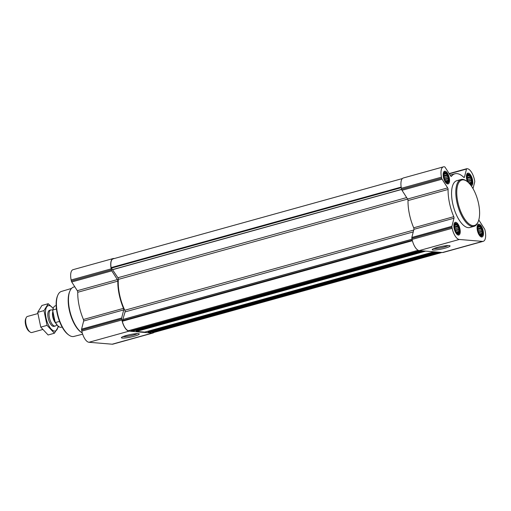 <?xml version="1.0" encoding="UTF-8"?>
<svg xmlns="http://www.w3.org/2000/svg" width="511" height="511" viewBox="0 0 511 511"><rect width="100%" height="100%" fill="white"/><g stroke="black" fill="none" stroke-linecap="round" stroke-linejoin="round"><path stroke-width="0.77" d="M137.363 333.619A7.946 1.105 -11.8 0 1 130.324 335.784A7.946 1.105 -11.8 0 1 122.998 336.621M470.018 184.254A5.136 2.153 74.5 0 0 472.068 181.309A5.136 2.153 74.5 0 0 469.545 175.005A5.136 2.153 74.5 0 0 467.105 176.985A5.136 2.153 74.5 0 0 467.329 179.304A5.136 2.153 74.5 0 0 468.67 182.791M467.105 177.055L467.52 175.414L468.453 174.877L468.823 175.612L469.641 175.586L471.544 179.712L471.231 180.843L471.749 182.018L471.136 182.676L471.327 183.66L470.51 183.685L470.401 184.196L469.213 183.487M444.104 177.374A5.136 2.153 74.5 0 0 445.528 180.99A5.136 2.153 74.5 0 0 448.779 180.837A5.136 2.153 74.5 0 0 446.742 173.516A5.136 2.153 74.5 0 0 443.88 175.056A5.136 2.153 74.5 0 0 444.104 177.374M443.88 175.126L444.295 173.485L445.222 172.948L445.592 173.683L446.416 173.663L448.313 177.783L448.006 178.914L448.517 180.096L447.904 180.747L448.102 181.737L447.285 181.756L447.17 182.274L445.222 180.524M454.784 228.513A5.136 2.153 74.5 0 0 456.208 232.128A5.136 2.153 74.5 0 0 459.459 231.975A5.136 2.153 74.5 0 0 457.428 224.648A5.136 2.153 74.5 0 0 454.56 226.194A5.136 2.153 74.5 0 0 454.784 228.513M454.56 226.264L454.982 224.623L455.908 224.086L456.278 224.821L457.096 224.795L458.999 228.922L458.686 230.046L459.204 231.228L458.591 231.879L458.782 232.869L457.965 232.895L457.856 233.406L455.901 231.655M478.015 230.435A5.136 2.153 74.5 0 0 479.433 234.057A5.136 2.153 74.5 0 0 482.684 233.897A5.136 2.153 74.5 0 0 480.653 226.577A5.136 2.153 74.5 0 0 477.791 228.117A5.136 2.153 74.5 0 0 478.015 230.435M477.785 228.187L478.207 226.545L479.133 226.009L479.503 226.743L480.321 226.724L480.583 227.9L481.458 228.494L481.464 229.809L482.224 230.851L481.918 231.975L482.429 233.157L481.816 233.808L482.007 234.798L481.19 234.817L481.081 235.335L479.133 233.584M128.491 330.694L128.382 330.726A10.412 4.369 -105.5 0 1 122.321 321.247L125.054 311.908A1.386 0.581 -105.5 0 0 124.799 310.26A30.539 12.807 -105.5 0 1 118.348 279.396A1.386 0.581 -105.5 0 0 117.913 277.735L111.117 267.611A10.412 4.369 -105.5 0 1 113.084 258.866L402.368 178.563M441.97 252.472L153.013 332.693A10.412 4.369 -105.5 0 1 152.744 332.744L152.189 331.882M132.847 331.109L131.353 331.013L130.675 330.106M144.766 332.099L136.443 331.435L135.958 330.253M149.857 332.52L148.362 332.425L147.877 331.243M153.926 332.437A11.108 4.656 -105.5 0 1 152.974 333.012A11.108 4.656 -105.5 0 1 152.252 333.076L129.028 331.154A11.108 4.656 -105.5 0 1 121.886 319.982L121.669 318.934A1.386 0.581 -105.5 0 1 121.65 317.995L123.713 309.902A1.386 0.581 -105.5 0 0 123.502 308.357A31.439 13.19 -105.5 0 1 117.817 281.146A1.386 0.581 -105.5 0 0 117.383 279.587L111.8 270.856A1.386 0.581 -105.5 0 1 111.424 269.891L111.206 268.843A11.108 4.656 -105.5 0 1 113.123 258.547A11.108 4.656 -105.5 0 1 113.844 258.483L114.323 258.521A1.386 0.581 -105.5 0 1 114.33 258.528M152.974 333.012L112.905 344.139A11.108 4.656 -105.5 0 1 112.184 344.203L88.959 342.274A11.108 4.656 -105.5 0 1 81.817 331.102L81.6 330.055A1.386 0.581 -105.5 0 1 81.581 329.122L83.644 321.023L123.713 309.902M113.123 258.547L73.054 269.674A11.108 4.656 -105.5 0 0 71.138 279.971L71.355 281.018A1.386 0.581 -105.5 0 0 71.732 281.983L77.308 290.708A1.386 0.581 -105.5 0 1 77.749 292.273A31.439 13.19 -105.5 0 0 83.434 319.484A1.386 0.581 -105.5 0 1 83.644 321.023M138.321 333.638A9.134 1.271 -11.8 0 1 139.152 333.836A9.134 1.271 -11.8 0 1 130.592 337.1A9.134 1.271 -11.8 0 1 121.452 337.528A9.134 1.271 -11.8 0 1 128.759 334.903A9.134 1.271 -11.8 0 1 138.321 333.638M483.246 241.326L443.178 252.453A11.108 4.656 -105.5 0 1 442.456 252.517L419.224 250.588A11.108 4.656 -105.5 0 1 412.09 239.416L411.866 238.369A1.386 0.581 -105.5 0 1 411.847 237.436L413.91 229.337L453.979 218.216L451.916 226.309A1.386 0.581 -105.5 0 0 451.935 227.248L452.158 228.296A11.108 4.656 -105.5 0 0 459.293 239.467L482.525 241.39A11.108 4.656 -105.5 0 0 483.246 241.326A11.108 4.656 -105.5 0 0 485.163 231.029L484.945 229.982A1.386 0.581 -105.5 0 0 484.569 229.017L478.986 220.292A1.386 0.581 -105.5 0 1 478.801 219.922M407.58 199.022L447.649 187.901L442.072 179.169A1.386 0.581 -105.5 0 1 441.689 178.205L441.472 177.157A11.108 4.656 -105.5 0 1 443.395 166.861L403.326 177.988A11.108 4.656 -105.5 0 0 401.403 188.284L401.62 189.332A1.386 0.581 -105.5 0 0 402.004 190.296L407.58 199.022A1.386 0.581 -105.5 0 1 408.021 200.587A31.439 13.19 -105.5 0 0 413.699 227.797A1.386 0.581 -105.5 0 1 413.91 229.337M413.699 227.797L453.774 216.67A1.386 0.581 -105.5 0 1 453.979 218.216M453.774 216.67A31.439 13.19 -105.5 0 1 448.09 189.46A1.386 0.581 -105.5 0 0 447.649 187.901M443.395 166.861A11.108 4.656 -105.5 0 1 444.116 166.797L444.589 166.835A1.386 0.581 -105.5 0 1 445.107 167.269L450.683 175.995A1.386 0.581 -105.5 0 0 451.29 176.416A1.386 0.581 -105.5 0 0 451.443 176.308A31.439 13.19 -105.5 0 1 454.905 173.797A31.439 13.19 -105.5 0 1 463.803 177.336A1.386 0.581 -105.5 0 0 464.192 177.489A1.386 0.581 -105.5 0 0 464.454 177.138L466.517 169.045A1.386 0.581 -105.5 0 1 466.773 168.694A1.386 0.581 -105.5 0 1 466.869 168.687L467.341 168.726A11.108 4.656 -105.5 0 1 474.483 179.898L474.7 180.945A1.386 0.581 -105.5 0 1 474.719 181.878L473.007 188.604M449.131 245.593A9.134 1.271 -11.8 0 1 449.961 245.785A9.134 1.271 -11.8 0 1 441.402 249.049A9.134 1.271 -11.8 0 1 432.255 249.483A9.134 1.271 -11.8 0 1 439.569 246.858A9.134 1.271 -11.8 0 1 449.131 245.593M454.145 228.455A6.592 2.766 74.5 0 0 458.808 235.054A6.592 2.766 74.5 0 0 459.708 227.957A6.592 2.766 74.5 0 0 455.282 222.342A6.592 2.766 74.5 0 0 454.145 228.455M443.459 177.323A6.592 2.766 74.5 0 0 448.128 183.915A6.592 2.766 74.5 0 0 449.028 176.825A6.592 2.766 74.5 0 0 444.602 171.211A6.592 2.766 74.5 0 0 443.459 177.323M471.257 185.87A6.592 2.766 74.5 0 0 471.353 185.844A6.592 2.766 74.5 0 0 472.253 178.754A6.592 2.766 74.5 0 0 467.827 173.14A6.592 2.766 74.5 0 0 466.69 179.252A6.592 2.766 74.5 0 0 467.405 181.673M477.37 230.384A6.592 2.766 74.5 0 0 482.039 236.983A6.592 2.766 74.5 0 0 482.94 229.886A6.592 2.766 74.5 0 0 478.507 224.272A6.592 2.766 74.5 0 0 477.37 230.384M474.067 226.322L469.82 227.504A24.292 10.188 -105.5 0 1 452.625 203.206A24.292 10.188 -105.5 0 1 456.821 180.69L461.069 179.508A24.292 10.188 74.5 0 0 456.872 202.03A24.292 10.188 74.5 0 0 474.067 226.322A24.292 10.188 74.5 0 0 477.868 222.413L478.181 221.691A23.602 9.901 74.5 0 0 477.715 200.101A23.602 9.901 74.5 0 0 466.984 181.36A23.602 9.901 74.5 0 0 457.786 201.883A23.602 9.901 74.5 0 0 467.75 222.77A23.602 9.901 74.5 0 0 478.181 221.691M71.527 288.421L61.403 291.442A23.346 9.792 74.5 0 0 57.826 295.173L57.513 295.901A22.656 9.505 74.5 0 0 57.143 313.256A22.656 9.505 74.5 0 0 68.263 334.616L68.902 335.082A23.346 9.792 74.5 0 0 73.897 336.436L82.661 334.181M57.826 295.173A23.346 9.792 74.5 0 0 57.443 313.064A23.346 9.792 74.5 0 0 68.902 335.082M74.778 286.748L73.731 287.035A24.292 10.188 74.5 0 0 69.93 290.944L69.611 291.685A23.589 9.894 74.5 0 0 69.228 309.755A23.589 9.894 74.5 0 0 80.802 331.997L81.46 332.463A24.292 10.188 74.5 0 0 82.29 333.006M69.93 290.944A24.292 10.188 74.5 0 0 69.534 309.557A24.292 10.188 74.5 0 0 81.46 332.463M466.984 181.36L466.345 180.894A24.292 10.188 74.5 0 0 461.069 179.508M448.173 245.567A7.946 1.105 -11.8 0 1 441.127 247.739A7.946 1.105 -11.8 0 1 433.807 248.57M481.023 236.855A6.247 2.619 74.5 0 0 481.343 236.58L482.263 235.52A5.442 2.287 74.5 0 0 482.473 230.014A5.442 2.287 74.5 0 0 479.459 225.408A5.442 2.287 74.5 0 0 477.874 230.429A5.442 2.287 74.5 0 0 482.263 235.52M479.459 225.408L478.124 224.974A6.247 2.619 74.5 0 0 477.708 224.904M457.799 234.926A6.247 2.619 74.5 0 0 458.118 234.651L459.038 233.591A5.442 2.287 74.5 0 0 459.248 228.091A5.442 2.287 74.5 0 0 456.227 223.479A5.442 2.287 74.5 0 0 454.649 228.5A5.442 2.287 74.5 0 0 459.038 233.591M456.227 223.479L454.892 223.045A6.247 2.619 74.5 0 0 454.483 222.975M447.112 183.788A6.247 2.619 74.5 0 0 447.432 183.513L448.351 182.459A5.442 2.287 74.5 0 0 448.562 176.953A5.442 2.287 74.5 0 0 445.547 172.348A5.442 2.287 74.5 0 0 443.963 177.368A5.442 2.287 74.5 0 0 448.351 182.459M445.547 172.348L444.212 171.913A6.247 2.619 74.5 0 0 443.797 171.843M470.382 184.701A5.442 2.287 74.5 0 0 471.583 184.382A5.442 2.287 74.5 0 0 471.794 178.882A5.442 2.287 74.5 0 0 468.772 174.27L467.437 173.842A6.247 2.619 74.5 0 0 467.028 173.766M468.772 174.27A5.442 2.287 74.5 0 0 467.195 179.291A5.442 2.287 74.5 0 0 468.306 182.44M478.136 226.769L478.52 226.667M478.021 227.159L479.503 226.743M477.964 227.376L480.321 226.724M477.791 228.673L480.583 227.9M477.855 229.49L481.458 228.494M478.079 230.748L481.464 229.809M478.417 231.905L482.224 230.851M478.788 232.844L481.918 231.975M479.407 233.993L482.429 233.157M479.708 234.396L481.816 233.808M480.557 234.996L481.19 234.817M454.905 224.846L455.295 224.738M454.796 225.23L456.278 224.821M454.739 225.453L457.096 224.795M454.56 226.743L457.351 225.971M454.63 227.567L458.226 226.565M454.854 228.826L458.239 227.887M455.186 229.976L458.999 228.922M455.557 230.921L458.686 230.046M456.182 232.064L459.204 231.228M456.483 232.467L458.591 231.879M457.332 233.067L457.965 232.895M444.225 173.708L444.615 173.599M444.11 174.098L445.592 173.683M444.053 174.315L446.416 173.663M443.88 175.612L446.671 174.839M443.944 176.429L447.547 175.433M444.174 177.687L447.553 176.749M444.506 178.844L448.313 177.783M444.877 179.783L448.006 178.914M445.496 180.932L448.517 180.096M445.796 181.328L447.904 180.747M446.646 181.935L447.285 181.756M467.45 175.637L467.84 175.529M467.335 176.02L468.823 175.612M467.284 176.244L469.641 175.586M467.105 177.541L469.896 176.761M467.175 178.358L470.772 177.355M467.399 179.617L470.784 178.678M467.731 180.773L471.544 179.712M468.102 181.712L471.231 180.843M468.734 182.855L471.749 182.018M469.111 183.238L471.136 182.676M469.877 183.858L470.51 183.685M53.438 307.852A10.712 4.49 74.5 0 0 53.348 308.05A10.712 4.49 74.5 0 0 52.748 310.72L55.086 321.917A10.712 4.49 74.5 0 0 58.433 326.357A10.712 4.49 74.5 0 0 58.612 326.478M56.165 305.597L55.265 305.853A11.108 4.656 74.5 0 0 53.527 307.635A11.108 4.656 74.5 0 0 52.952 309.947L52.748 310.72M55.086 321.917L55.571 322.498A11.108 4.656 74.5 0 0 58.797 326.618A11.108 4.656 74.5 0 0 61.205 327.251L62.106 327.002M55.571 322.498L59.532 321.4M52.952 309.947L56.44 308.976M37.795 313.582L27.453 316.45A8.329 3.494 74.5 0 0 26.15 317.791L25.671 318.909A7.263 3.047 74.5 0 0 25.55 324.472A7.263 3.047 74.5 0 0 29.114 331.32L30.098 332.029A8.329 3.494 74.5 0 0 31.906 332.501L42.547 329.55M26.15 317.791A8.329 3.494 74.5 0 0 26.01 324.172A8.329 3.494 74.5 0 0 30.098 332.029M52.818 310.075L51.439 309.915A8.329 3.494 74.5 0 0 50.838 309.96A8.329 3.494 74.5 0 0 49.401 317.682A8.329 3.494 74.5 0 0 55.297 326.012A8.329 3.494 74.5 0 0 55.827 325.737L56.932 324.887M54.409 333.229L48.111 334.98L40.765 327.117L37.68 312.355L41.947 305.457L48.238 303.706L43.978 310.605L47.057 325.366L54.409 333.229L58.676 326.331M40.765 327.117L47.057 325.366M37.68 312.355L43.978 310.605M53.208 308.414L48.238 303.706M50.25 310.273A8.329 3.494 74.5 0 0 48.289 311.646A8.329 3.494 74.5 0 0 48.456 319.266A8.329 3.494 74.5 0 0 52.237 325.884A8.329 3.494 74.5 0 0 53.508 326.408M53.182 308.478A13.12 5.5 74.5 0 0 45.498 313.831A13.12 5.5 74.5 0 0 54.473 331.051A13.12 5.5 74.5 0 0 58.069 326.075M412.396 240.719L122.321 321.247M418.177 250.275L128.382 330.726M401.186 187.083L111.117 267.611M441.913 252.472L152.744 332.744M420.63 250.703L131.353 331.013M422.06 250.824L132.777 331.128M425.727 251.125L136.443 331.435M433.98 251.814L144.696 332.118M437.646 252.115L148.362 332.425M149.825 332.54L439.09 252.236L149.793 332.54M81.6 330.055L121.669 318.934M81.817 331.102L121.886 319.982M81.581 329.122L121.65 317.995M83.434 319.484L123.502 308.357M77.749 292.273L117.817 281.146M77.308 290.708L117.383 279.587M71.732 281.983L111.8 270.856M71.355 281.018L111.424 269.891M71.138 279.971L111.206 268.843M112.184 344.203L152.252 333.076M88.959 342.274L129.028 331.154M412.275 240.247L122.333 320.742M412.058 239.269L123.113 319.484M412.038 239.199L123.145 319.401M413.258 231.898L125.054 311.908M413.731 230.052L124.799 310.26M407.618 199.092L118.348 279.396M406.654 197.578L117.913 277.735M401.652 189.453L112.752 269.655M401.627 189.351L112.682 269.565M401.282 187.646L111.347 268.134M440.897 252.383L152.457 332.463M435.819 251.968L148.005 331.863M423.9 250.978L136.086 330.879M419.997 250.652L131.142 330.841M411.866 238.369L451.935 227.248M412.09 239.416L452.158 228.296M411.847 237.436L451.916 226.309M408.021 200.587L448.09 189.46M402.004 190.296L442.072 179.169M401.62 189.332L441.689 178.205M401.403 188.284L441.472 177.157M451.098 176.404L451.443 176.308M463.79 177.323L464.454 177.138M449.297 173.823L466.517 169.045M449.156 173.606L466.696 168.732M442.456 252.517L482.525 241.39M419.224 250.588L459.293 239.467M52.908 311.499A7.128 2.989 74.5 0 0 52.805 316.922A7.128 2.989 74.5 0 0 55.763 323.182M53.01 311.972A7.077 2.97 74.5 0 0 53.08 316.858A7.077 2.97 74.5 0 0 55.086 321.904M433.999 251.814L144.734 332.118M422.08 250.824L132.815 331.128M418.196 250.288L128.44 330.726M450.127 175.126L454.905 173.797M449.143 173.587L466.773 168.694M471.583 184.382L470.816 185.263M53.348 308.05L53.527 307.635M58.433 326.357L58.797 326.618M54.045 326.357L55.297 326.012M49.593 310.305L50.838 309.96"/></g></svg>
